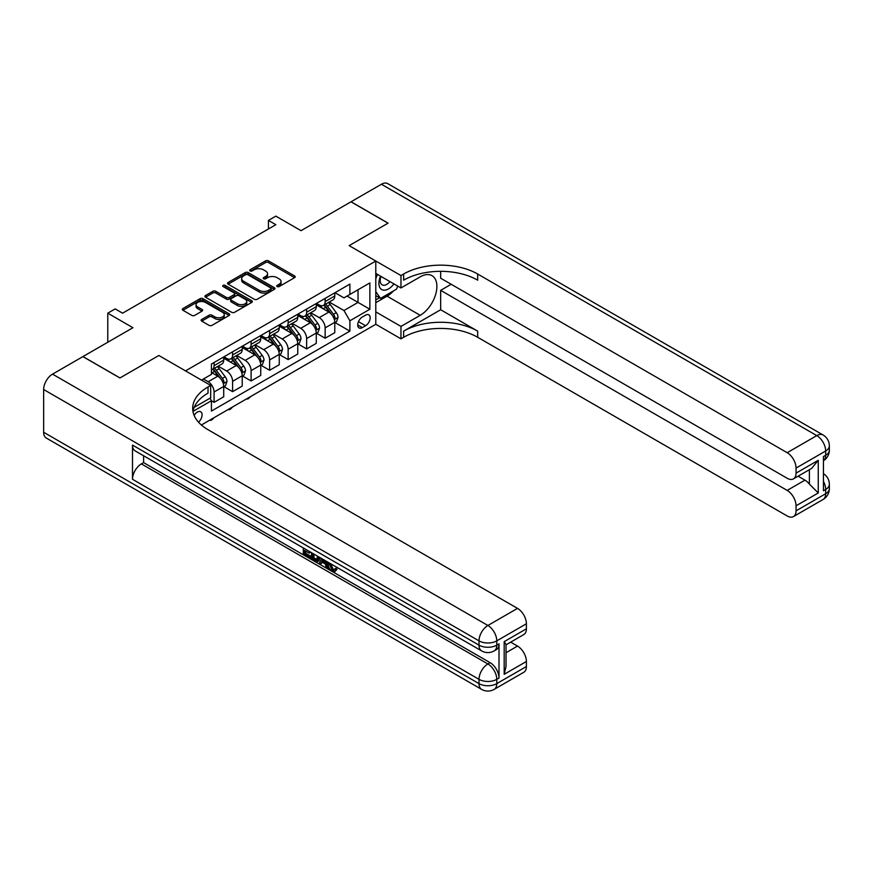 <?xml version="1.0" encoding="UTF-8"?>
<svg xmlns="http://www.w3.org/2000/svg" width="873" height="873" viewBox="0 0 873 873"><rect width="100%" height="100%" fill="white"/><g stroke="black" fill="none" stroke-linecap="round" stroke-linejoin="round"><path stroke-width="1.31" d="M277.145 286.562A1.44 0.829 0 0 0 279.174 286.562L294.616 277.647A2.052 1.189 0 0 0 295.227 276.817A2.052 1.189 0 0 0 294.616 275.977L268.458 260.863A2.052 1.189 0 0 0 265.556 260.863L250.104 269.779A1.44 0.829 0 0 0 249.689 270.368A1.44 0.829 0 0 0 250.104 270.957A1.44 0.829 0 0 0 252.144 270.957L254.141 269.801A6.58 3.798 0 0 1 263.439 269.801L265.621 271.067A6.58 3.798 0 0 1 267.553 273.751A6.58 3.798 0 0 1 265.621 276.435L263.624 277.592A1.44 0.829 0 0 0 263.199 278.171A1.44 0.829 0 0 0 263.624 278.76A1.44 0.829 0 0 0 265.665 278.76L267.662 277.614A6.58 3.798 0 0 1 276.959 277.614L279.142 278.869A6.58 3.798 0 0 1 281.062 281.553A6.58 3.798 0 0 1 279.142 284.238L277.145 285.395A1.44 0.829 0 0 0 276.719 285.984A1.44 0.829 0 0 0 277.145 286.562L277.145 285.395M198.52 422.194A6.7 3.874 120 0 0 201.925 416.377A6.7 3.874 120 0 0 200.714 411.761A6.7 3.874 120 0 0 197.363 412.089A6.7 3.874 120 0 0 194.144 415.406M201.739 319.442A2.052 1.189 0 0 0 201.139 320.282A2.052 1.189 0 0 0 201.739 321.122L209.084 325.356A2.052 1.189 0 0 0 211.986 325.356L229.141 315.459A2.052 1.189 0 0 0 229.741 314.618A2.052 1.189 0 0 0 229.141 313.778L202.972 298.675A2.052 1.189 0 0 0 200.07 298.675L182.915 308.573A2.052 1.189 0 0 0 182.315 309.413A2.052 1.189 0 0 0 182.915 310.253L191.787 315.371A2.052 1.189 0 0 0 194.69 315.371L202.034 311.137A2.052 1.189 0 0 0 202.634 310.297A2.052 1.189 0 0 0 202.034 309.457L197.636 306.914A5.5 3.176 0 0 1 196.021 304.677A5.5 3.176 0 0 1 199.415 301.742A5.5 3.176 0 0 1 205.406 302.429L222.637 312.37A5.5 3.176 0 0 1 224.241 314.618A5.5 3.176 0 0 1 220.847 317.554A5.5 3.176 0 0 1 214.856 316.866L211.986 315.208A2.052 1.189 0 0 0 209.084 315.208L201.739 319.442L201.739 321.122M440.658 271.317L440.658 278.203L787.173 478.262A12.56 7.257 -120 0 0 793.448 478.884L811.617 468.397L818.263 460.311L818.263 492.972L796.056 505.794L796.056 510.836L825.672 493.736L825.672 489.469L823.446 490.746L823.446 456.546L825.672 455.269L825.672 450.992L796.056 468.092A12.56 7.257 -120 0 0 787.173 452.705L816.79 435.605L381.425 184.247L351.066 201.772L388.092 223.15L349.145 245.629L388.016 223.193L350.99 201.816L301.021 230.668L275.846 216.133L268.437 220.411L275.846 224.688L122.58 313.178L115.171 308.9L107.772 313.178L107.772 342.238M43.65 432.266L479.015 683.624A12.56 7.257 120 0 0 481.612 689.375L46.247 438.017A12.56 7.257 -60 0 1 43.65 432.266L43.65 389.522A12.56 7.257 -60 0 1 52.533 374.135L82.891 356.61L119.917 377.976L158.853 355.497L119.983 377.933L82.968 356.566L132.947 327.713L107.772 313.178M194.166 407.353L210.688 397.815L210.688 385.419L158.853 355.497L185.513 370.883L375.794 261.027L375.794 324.287L400.969 338.822L403.632 337.284A52.358 30.228 180 0 1 477.673 337.284L787.173 515.965A12.56 7.257 -120 0 0 793.448 516.587A12.56 7.257 -120 0 0 796.056 510.836M403.632 274.013A52.358 30.228 180 0 1 477.673 274.013L477.673 280.178A52.358 30.228 180 0 0 403.632 280.178L403.632 274.013L400.969 275.552L349.145 245.629L375.794 261.027M254.283 299.264A2.052 1.189 0 0 0 257.197 299.264L274.34 289.356A2.052 1.189 0 0 0 274.951 288.516A2.052 1.189 0 0 0 274.34 287.675L248.183 272.572A2.052 1.189 0 0 0 245.269 272.572L228.126 282.481A2.052 1.189 0 0 0 227.526 283.31A2.052 1.189 0 0 0 228.126 284.151L254.283 299.264M223.684 286.879A1.44 0.829 0 0 1 225.147 287.086L225.147 285.373L251.74 300.727A2.052 1.189 0 0 1 252.341 301.567A2.052 1.189 0 0 1 251.74 302.407L234.586 312.305A2.052 1.189 0 0 1 231.683 312.305L205.515 297.202L212.859 293.001L212.859 291.287L205.515 295.521A2.052 1.189 0 0 0 204.915 296.362A2.052 1.189 0 0 0 205.515 297.202L205.515 295.521M212.859 293.001A2.052 1.189 0 0 1 215.773 293.001L215.773 291.287A2.052 1.189 0 0 0 212.859 291.287M215.773 291.287L226.38 297.409A2.052 1.189 0 0 0 229.283 297.409L234.15 294.605A2.052 1.189 0 0 0 234.761 293.764A2.052 1.189 0 0 0 234.15 292.924L223.106 286.551A1.44 0.829 0 0 1 222.691 285.962A1.44 0.829 0 0 1 223.575 285.187A1.44 0.829 0 0 1 225.147 285.373M365.58 315.142L362.317 317.019A6.493 3.743 120 0 0 358.083 322.748A6.493 3.743 120 0 0 359.076 327.942A6.493 3.743 120 0 0 362.317 327.626L365.58 325.738A6.493 3.743 120 0 0 369.825 320.02A6.493 3.743 120 0 0 368.821 314.815A6.493 3.743 120 0 0 365.58 315.142M201.368 424.998L375.794 324.287M335.003 292.695L343.962 297.868L349.887 294.452L349.887 284.107L211.43 364.041L211.43 374.386L201.51 380.115M349.887 294.452L369.879 282.907L369.879 309.238L349.887 320.784L343.962 310.526L329.241 302.025M335.003 322.541L349.887 331.129L349.887 320.784M349.887 331.129L211.43 411.063L211.43 400.718L192.966 411.379M268.437 220.411L268.437 228.966M347.072 296.078L358.028 302.407L358.028 289.749L369.879 282.907M343.962 310.526L358.028 302.407L369.879 309.238M211.43 400.805L214.092 402.344L214.092 391.999A8.381 4.834 -120 0 0 208.167 381.741L203.431 379.002M214.092 402.344L223.717 396.789L223.717 386.444A8.381 4.834 -120 0 0 217.792 376.187L211.43 372.509M223.935 386.663L232.6 391.661L232.6 381.315A8.381 4.834 -120 0 0 226.674 371.058L218.174 366.147M232.6 391.661L242.225 386.106L242.225 375.761A8.381 4.834 -120 0 0 236.299 365.492L223.717 358.236M242.454 375.968L251.108 380.977L251.108 370.632A8.381 4.834 -120 0 0 245.193 360.363L236.681 355.453M251.108 380.977L260.743 375.412L260.743 365.067A8.381 4.834 -120 0 0 254.818 354.809L242.225 347.541M260.962 365.285L269.626 370.283L269.626 359.938A8.381 4.834 -120 0 0 263.701 349.68L255.2 344.77M269.626 370.283L279.251 364.728L279.251 354.383A8.381 4.834 -120 0 0 273.325 344.126L260.743 336.858M279.469 354.602L288.134 359.6L288.134 349.255A8.381 4.834 -120 0 0 282.208 338.997L273.707 334.086M288.134 359.6L297.758 354.045L297.758 343.7A8.381 4.834 -120 0 0 291.833 333.431L279.251 326.175M297.977 343.907L306.641 348.916L306.641 338.571A8.381 4.834 -120 0 0 300.716 328.303L292.215 323.392M306.641 348.916L316.266 343.351L316.266 333.006A8.381 4.834 -120 0 0 310.341 322.748L297.758 315.48M316.495 333.224L325.149 338.222L325.149 327.877A8.381 4.834 -120 0 0 319.234 317.619L310.723 312.709M325.149 338.222L334.774 332.668L334.774 322.323A8.381 4.834 -120 0 0 328.859 312.065L316.266 304.797M316.495 303.389L319.234 304.972A8.381 4.834 -120 0 0 323.414 305.386A8.381 4.834 -120 0 0 325.149 301.545L325.149 298.38M297.977 314.073L300.716 315.655A8.381 4.834 -120 0 0 304.906 316.07A8.381 4.834 -120 0 0 306.641 312.239L306.641 309.075M279.469 324.756L282.208 326.338A8.381 4.834 -120 0 0 286.399 326.753A8.381 4.834 -120 0 0 288.134 322.923L288.134 319.758M260.962 335.45L263.701 337.033A8.381 4.834 -120 0 0 267.891 337.447A8.381 4.834 -120 0 0 269.626 333.606L269.626 330.441M242.454 346.134L245.193 347.716A8.381 4.834 -120 0 0 249.372 348.131A8.381 4.834 -120 0 0 251.108 344.289L251.108 341.136M223.935 356.817L226.674 358.399A8.381 4.834 -120 0 0 230.865 358.814A8.381 4.834 -120 0 0 232.6 354.984L232.6 351.819M323.414 305.386L333.039 299.821A8.381 4.834 -120 0 0 334.774 295.991L334.774 292.826M304.906 316.07L314.531 310.515A8.381 4.834 -120 0 0 316.266 306.674L316.266 303.509M286.399 326.753L296.023 321.199A8.381 4.834 -120 0 0 297.758 317.368L297.758 314.204M267.891 337.447L277.516 331.882A8.381 4.834 -120 0 0 279.251 328.052L279.251 324.887M249.372 348.131L259.008 342.576A8.381 4.834 -120 0 0 260.743 338.735L260.743 335.57M230.865 358.814L240.49 353.259A8.381 4.834 -120 0 0 242.225 349.429L242.225 346.265M211.43 369.846A8.381 4.834 -120 0 0 212.357 369.497L221.982 363.943A8.381 4.834 -120 0 0 223.717 360.113L223.717 356.948M212.357 369.497A8.381 4.834 -120 0 0 214.092 365.667L214.092 362.502M209.978 398.219L211.43 400.718M277.712 286.77L279.142 285.951A6.58 3.798 0 0 0 281.062 283.267L281.062 281.553M267.553 273.751L267.553 275.464A6.58 3.798 0 0 1 265.621 278.149L264.203 278.967M294.594 277.669L268.458 262.577A2.052 1.189 0 0 0 265.556 262.577L250.682 271.165M274.318 289.378L248.183 274.286A2.052 1.189 0 0 0 245.269 274.286L228.148 284.172L228.126 282.481M270.706 289.105A1.44 0.829 0 0 0 271.132 288.516A1.44 0.829 0 0 0 270.706 287.926L247.746 274.668A1.44 0.829 0 0 0 245.706 274.668L243.6 275.89A6.58 3.798 0 0 0 241.679 278.574A6.58 3.798 0 0 0 243.6 281.259L259.303 290.327A6.58 3.798 0 0 0 268.6 290.327L270.706 289.105L270.706 290.818A1.44 0.829 0 0 0 271.132 290.229L271.132 288.516M241.679 278.574L241.679 280.288A6.58 3.798 0 0 0 243.6 282.972L243.6 281.259M270.706 290.818L268.6 292.029A6.58 3.798 0 0 1 259.303 292.029L243.6 282.972M215.773 293.001L226.38 299.123A2.052 1.189 0 0 0 229.283 299.123L234.15 296.318A2.052 1.189 0 0 0 234.761 295.478L234.761 293.764M225.147 287.086L251.719 302.418M237.391 303.771A5.5 3.176 0 0 0 243.381 304.459A5.5 3.176 0 0 0 246.775 301.523A5.5 3.176 0 0 0 245.16 299.286L239.093 295.772A2.052 1.189 0 0 0 236.19 295.772L231.323 298.588A2.052 1.189 0 0 0 230.723 299.428A2.052 1.189 0 0 0 231.323 300.268L237.391 303.771L237.391 305.485A5.5 3.176 0 0 0 243.381 306.172A5.5 3.176 0 0 0 246.775 303.237L246.775 301.523M230.723 299.428L230.723 301.141A2.052 1.189 0 0 0 231.323 301.982L231.323 300.268M237.391 305.485L231.323 301.982M224.241 314.618L224.241 316.332A5.5 3.176 0 0 1 220.847 319.256A5.5 3.176 0 0 1 214.856 318.569L211.986 316.91A2.052 1.189 0 0 0 209.084 316.91L201.772 321.133M196.021 304.677L196.021 306.379A5.5 3.176 0 0 0 197.636 308.627L197.636 306.914M202.001 311.148L197.636 308.627M229.108 315.469L202.972 300.377A2.052 1.189 0 0 0 200.07 300.377L182.948 310.264M334.774 322.661L336.552 321.635L338.037 317.368A5.554 3.208 -120 0 0 336.269 312.643L330.212 304.557A16.02 9.254 -120 0 0 328.466 302.473M322.453 308.365A16.02 9.254 -120 0 0 319.169 304.928M334.272 319.267L335.036 317.597A5.554 3.208 -120 0 0 333.453 314.258L327.397 306.183A16.02 9.254 -120 0 0 325.651 304.088M324.167 304.95A13.302 7.682 60 0 1 326.349 307.438L331.467 314.269M323.872 305.114A16.02 9.254 60 0 1 325.629 307.209L329.645 312.578M251.206 396.222L247.703 399.103L246.961 398.666M247.703 398.241L247.703 399.103M316.266 333.355L318.045 332.329L319.529 328.052A5.554 3.208 -120 0 0 317.75 323.326L311.705 315.251A16.02 9.254 -120 0 0 309.959 313.156M303.935 319.049A16.02 9.254 -120 0 0 300.661 315.622M315.764 329.95L316.528 328.292A5.554 3.208 -120 0 0 314.946 324.952L308.889 316.877A16.02 9.254 -120 0 0 307.143 314.782M305.648 315.644A13.302 7.682 60 0 1 307.831 318.121L312.96 324.952M305.364 315.808A16.02 9.254 60 0 1 307.11 317.903L311.137 323.272M232.698 406.905L230.679 408.935L229.195 409.786L228.453 409.361M229.195 408.924L229.195 409.786M297.758 344.038L299.537 343.013L301.01 338.735A5.554 3.208 -120 0 0 299.243 334.01L293.197 325.935A16.02 9.254 -120 0 0 291.451 323.839M285.427 329.743A16.02 9.254 -120 0 0 282.154 326.306M297.257 340.634L298.02 338.975A5.554 3.208 -120 0 0 296.427 335.636L290.382 327.561A16.02 9.254 -120 0 0 288.636 325.465M287.141 326.327A13.302 7.682 60 0 1 289.323 328.805L294.441 335.647M286.857 326.491A16.02 9.254 60 0 1 288.603 328.586L292.63 333.955M214.191 417.589L212.172 419.618L210.688 420.47L209.946 420.044M210.688 419.618L210.688 420.47M279.251 354.722L281.03 353.696L282.503 349.429A5.554 3.208 -120 0 0 280.735 344.693L274.679 336.618A16.02 9.254 -120 0 0 272.933 334.523M266.92 340.426A16.02 9.254 -120 0 0 263.635 336.989M278.738 351.328L279.513 349.658A5.554 3.208 -120 0 0 277.92 346.319L271.874 338.244A16.02 9.254 -120 0 0 270.117 336.149M268.633 337.011A13.302 7.682 60 0 1 270.816 339.499L275.933 346.33M268.349 337.174A16.02 9.254 60 0 1 270.095 339.27L274.111 344.639M260.743 365.416L262.511 364.39L263.995 360.113A5.554 3.208 -120 0 0 262.227 355.387L256.171 347.312A16.02 9.254 -120 0 0 254.425 345.217M248.412 351.11A16.02 9.254 -120 0 0 245.127 347.683M260.23 362.011L260.994 360.353A5.554 3.208 -120 0 0 259.412 357.013L253.356 348.927A16.02 9.254 -120 0 0 251.61 346.843M250.125 347.705A13.302 7.682 60 0 1 252.308 350.182L257.426 357.013M249.831 347.869A16.02 9.254 60 0 1 251.588 349.964L255.603 355.333M380.552 276.163A13.608 7.857 120 0 0 381.49 289.421A13.608 7.857 120 0 0 393.341 284.631A13.608 7.857 120 0 0 393.919 283.878M375.794 278.629L377.452 274.373M397.717 286.071L396.528 289.149L380.541 298.38L375.794 291.637M375.794 295.641L380.541 298.38M381.01 276.425A9.319 5.38 120 0 0 382.123 284.838A9.319 5.38 120 0 0 389.958 281.597M375.794 311.89L400.969 326.426L420.219 315.317A23.56 13.597 120 0 0 435.616 294.55A23.56 13.597 120 0 0 432.004 275.672A23.56 13.597 120 0 0 420.219 276.839L400.969 287.948L400.969 275.552M400.969 326.426L400.969 338.822M440.658 309.751L403.632 331.129A52.358 30.228 180 0 1 477.673 331.129L440.658 309.751L440.658 290.349L451.166 284.282M796.056 505.794A12.56 7.257 -120 0 0 787.173 490.408L804.939 480.15A12.56 7.257 60 0 1 809.38 484.089L809.38 469.685M440.658 290.349L787.173 490.408M381.425 184.247A12.56 7.257 -60 0 1 387.71 183.625L823.064 434.983A12.56 7.257 120 0 0 816.79 435.605A12.56 7.257 60 0 1 825.672 450.992A12.56 7.257 180 0 0 829.35 445.863A12.56 12.56 0 0 0 823.064 434.983M375.794 273.424L400.969 287.948M793.448 478.884A12.56 7.257 -120 0 0 796.056 473.133L818.263 460.311M796.056 468.092L796.056 473.133M477.673 274.013L787.173 452.705M798.108 476.2L804.939 480.15M818.263 492.972L809.38 484.089M393.581 290.851A23.56 13.597 -60 0 1 387.055 296.165L375.794 302.658M375.794 299.919L379.504 297.78M330.583 563.652L333.333 569.392L334.37 569.763M329.525 563.096L329.405 564.329L332.155 570.08L333.879 570.298L335.821 568.268L337.076 569.327L334.85 571.673L332.264 571.335C329.536 569.48 328.161 566.904 328.15 563.62L328.248 562.354M322.279 562.277L320.522 564.416L319.191 563.652L321.428 558.425M327.069 561.677L328.837 567.854L327.659 568.541L326.327 567.766L325.313 564.034L321.526 561.841L320.522 564.416M305.757 551.158L305.757 553.34L310.995 556.363L310.995 557.552L309.806 558.229L303.313 554.486L303.313 547.96M310.428 552.063L309.238 553.166L304.568 550.47L304.568 554.028L305.757 553.34M132.5 445.088L479.015 645.147A12.56 7.257 120 0 0 481.612 650.898L135.097 450.839A12.56 7.257 -60 0 1 132.5 445.088L132.5 479.288A12.56 7.257 -60 0 1 141.382 463.901L143.608 462.614L490.113 662.672A12.56 7.257 60 0 1 499.007 678.059L499.007 643.87A12.56 7.257 60 0 1 496.399 649.621L494.173 650.898A12.56 7.257 -120 0 0 496.781 645.147L499.007 643.87M143.608 462.614L143.608 455.75M319.998 557.585L318.765 560.946L317.576 561.634L311.519 559.222L311.519 552.696M210.688 385.419L208.025 386.957A52.358 30.228 0 0 0 192.682 408.324A52.358 30.228 0 0 0 208.025 429.702L517.514 608.383A12.56 7.257 60 0 1 526.397 623.769L496.781 640.869L496.781 645.147A12.56 7.257 0 0 1 479.015 645.147L479.015 640.869L43.65 389.522M504.179 641.644L506.024 644.427L506.024 666.394L504.179 674.305L504.179 641.644L526.397 628.822L526.397 623.769M526.397 628.822A12.56 7.257 60 0 1 523.789 634.573L506.024 644.831M510.683 642.146L517.514 646.085A12.56 7.257 60 0 1 526.397 661.483L504.179 674.305M499.007 678.059L496.781 679.347L496.781 683.624L526.397 666.525L526.397 661.483M526.397 666.525A12.56 7.257 60 0 1 523.789 672.275L494.173 689.375A12.56 7.257 -120 0 0 496.781 683.624A12.56 7.257 0 0 1 479.015 683.624L479.015 679.347L132.5 479.288M208.025 386.957L208.025 393.112A52.358 30.228 0 0 0 192.955 411.412M304.568 554.028L309.806 557.05L310.995 556.363M309.806 557.05L309.806 558.229M304.568 548.681L309.762 551.681M309.238 551.987L309.238 553.166M318.71 556.854L317.576 561.634M312.774 553.417L312.774 558.764L316.703 560.302L317.466 556.134M318.809 558.24L319.965 557.574M313.953 554.104L313.953 558.076L317.881 559.615M312.774 558.764L313.953 558.076M314.607 559.822L315.786 559.135M325.411 560.717L327.659 568.541M322.606 559.102L321.908 560.881L324.942 562.627L324.243 560.04M323.348 559.528L323.086 560.193L324.505 561.012M321.908 560.881L323.086 560.193M332.155 570.08L333.333 569.392M329.405 564.329L330.54 563.674M334.643 568.945L335.898 570.014L337.076 569.327M335.898 570.014L334.85 571.673M242.225 376.099L244.004 375.074L245.488 370.796A5.554 3.208 -120 0 0 243.709 366.071L237.663 357.995A16.02 9.254 -120 0 0 235.917 355.9M229.894 361.793A16.02 9.254 -120 0 0 226.62 358.366M241.723 372.695L242.487 371.036A5.554 3.208 -120 0 0 240.904 367.697L234.848 359.621A16.02 9.254 -120 0 0 233.102 357.526M231.607 358.388A13.302 7.682 60 0 1 233.789 360.865L238.918 367.708M231.323 358.552A16.02 9.254 60 0 1 233.069 360.647L237.096 366.016M223.717 386.783L225.496 385.757L226.969 381.479A5.554 3.208 -120 0 0 225.201 376.754L219.156 368.679A16.02 9.254 -120 0 0 217.41 366.584M223.215 383.389L223.979 381.719A5.554 3.208 -120 0 0 222.386 378.38L216.34 370.305A16.02 9.254 -120 0 0 214.594 368.21M213.099 369.072A13.302 7.682 60 0 1 215.282 371.56L220.4 378.391M212.816 369.235A16.02 9.254 60 0 1 214.562 371.331L218.588 376.7M208.167 381.741L217.792 376.187M226.674 371.058L236.299 365.492M245.193 360.363L254.818 354.809M263.701 349.68L273.325 344.126M282.208 338.997L291.833 333.431M300.716 328.303L310.341 322.748M319.234 317.619L328.859 312.065M325.149 301.545L334.774 295.991M325.149 327.877L334.774 322.323M306.641 338.571L316.266 333.006M306.641 312.239L316.266 306.674M288.134 349.255L297.758 343.7M288.134 322.923L297.758 317.368M269.626 359.938L279.251 354.383M269.626 333.606L279.251 328.052M251.108 370.632L260.743 365.067M251.108 344.289L260.743 338.735M232.6 381.315L242.225 375.761M232.6 354.984L242.225 349.429M214.092 391.999L223.717 386.444M214.092 365.667L223.717 360.113M358.476 321.646L365.58 325.738M357.734 324.974L362.317 327.626M279.142 285.951L279.142 284.238M263.624 278.76L263.624 277.592M265.621 278.149L265.621 276.435M250.104 270.957L250.104 269.779M265.556 262.577L265.556 260.863M268.458 262.577L268.458 260.863M294.616 277.647L294.616 275.977M245.269 274.286L245.269 272.572M248.183 274.286L248.183 272.572M274.34 289.356L274.34 287.675M259.303 292.029L259.303 290.327M268.6 292.029L268.6 290.327M226.38 299.123L226.38 297.409M229.283 299.123L229.283 297.409M234.15 296.318L234.15 294.605M251.74 302.407L251.74 300.727M209.084 316.91L209.084 315.208M211.986 316.91L211.986 315.208M214.856 318.569L214.856 316.866M202.034 311.137L202.034 309.457M182.915 310.253L182.915 308.573M200.07 300.377L200.07 298.675M202.972 300.377L202.972 298.675M229.141 315.459L229.141 313.778M334.359 319.573L338.004 317.466M327.397 306.183L330.212 304.557M323.043 308.704L325.629 307.209M333.453 314.258L336.269 312.643M333.017 316.43L335.036 317.597M315.851 330.256L319.485 328.161M308.889 316.877L311.705 315.251M304.524 319.387L307.11 317.903M314.946 324.952L317.75 323.326M314.498 327.113L316.528 328.292M297.344 340.939L300.978 338.844M290.382 327.561L293.197 325.935M286.017 330.081L288.603 328.586M296.427 335.636L299.243 334.01M295.991 337.807L298.02 338.975M278.836 351.633L282.47 349.527M271.874 338.244L274.679 336.618M267.509 340.765L270.095 339.27M277.92 346.319L280.735 344.693M277.483 348.491L279.513 349.658M260.329 362.317L263.962 360.222M253.356 348.927L256.171 347.312M249.001 351.448L251.588 349.964M259.412 357.013L262.227 355.387M258.975 359.174L260.994 360.353M403.632 331.129L403.632 337.284M477.673 331.129L477.673 337.284M823.446 481.394A12.56 7.257 60 0 1 825.672 489.469A12.56 7.257 180 0 0 829.35 484.329A12.56 12.56 0 0 0 823.446 473.679M823.064 499.487A12.56 12.56 0 0 0 829.35 488.607A12.56 7.257 0 0 1 825.672 493.736A12.56 7.257 60 0 1 823.064 499.487L793.448 516.587M825.672 455.269A12.56 7.257 60 0 1 823.446 460.769A12.56 12.56 0 0 0 829.35 450.141A12.56 7.257 0 0 1 825.672 455.269M387.055 296.165L420.219 315.317M52.533 374.135L487.898 625.483L517.514 608.383M141.382 463.901L487.898 663.96L490.113 662.672M506.024 652.72L517.514 646.085M487.898 625.483A12.56 7.257 120 0 0 479.015 640.869A12.56 7.257 180 0 0 496.781 640.869A12.56 7.257 -120 0 0 487.898 625.483M487.898 663.96A12.56 7.257 120 0 0 479.015 679.347A12.56 7.257 180 0 0 496.781 679.347A12.56 7.257 -120 0 0 487.898 663.96M241.81 373L245.444 370.905M234.848 359.621L237.663 357.995M230.483 362.142L233.069 360.647M240.904 367.697L243.709 366.071M240.457 369.868L242.487 371.036M223.302 383.694L226.936 381.588M216.34 370.305L219.156 368.679M211.975 372.826L214.562 371.331M222.386 378.38L225.201 376.754M221.949 380.552L223.979 381.719M829.35 484.329L829.35 488.607M829.35 445.863L829.35 450.141M481.612 650.898A12.56 12.56 0 0 0 494.173 650.898M481.612 689.375A12.56 12.56 0 0 0 494.173 689.375"/></g></svg>
